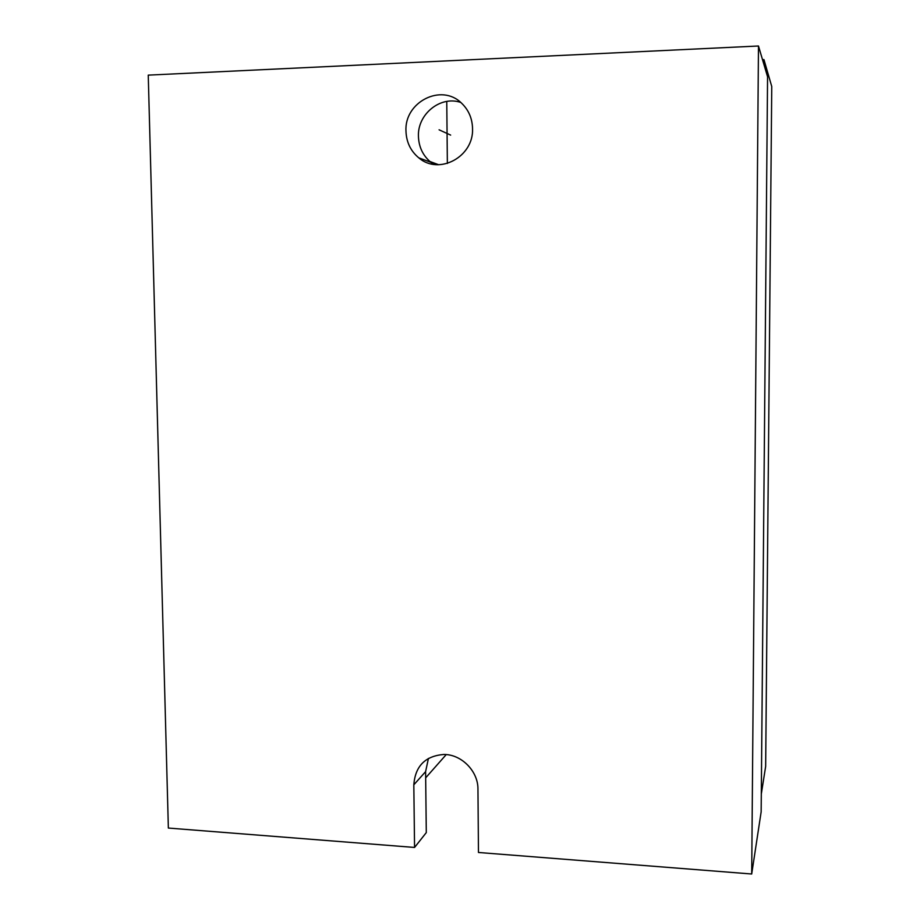 <?xml version="1.0" encoding="UTF-8"?>
<svg xmlns="http://www.w3.org/2000/svg" width="920" height="920" viewBox="0 0 920 920"><rect width="100%" height="100%" fill="white"/><g stroke="black" fill="none" stroke-linecap="round" stroke-linejoin="round"><path stroke-width="1.38" d="M751.697 874L761.15 811.854L767.567 76.774L758.482 46L148.246 75.129L168.36 828.057L414.563 847.446L413.816 784.806C415.242 766.153 425.201 756.033 443.693 754.469C461.426 754.216 478.216 771.178 477.951 789.21L478.469 852.483L751.697 874L758.482 46M433.837 164.392L430.893 162.322C422.947 155.698 418.784 147.016 418.428 136.263C417.473 114.068 440.577 95.404 460.759 102.453M414.563 847.446L426.293 832.6L425.603 771.638L428.433 758.402M446.763 101.43L447.361 163.461M763.922 64.423L763.956 59.604L762.519 59.673M761.311 793.983L765.658 766.371L771.754 86.526L763.956 59.604M446.223 754.595L425.672 777.837M405.973 131.019C404.305 102.016 441.404 83.007 461.483 103.097C468.591 109.871 472.282 118.37 472.546 128.57C473.88 156.826 438.989 175.501 418.796 157.849C410.619 151.041 406.341 142.094 405.973 131.019M439.081 129.8L450.65 135.102M438.644 164.726L429.881 161.483M425.603 771.638L413.816 784.806M418.796 157.849L430.893 162.322"/></g></svg>
